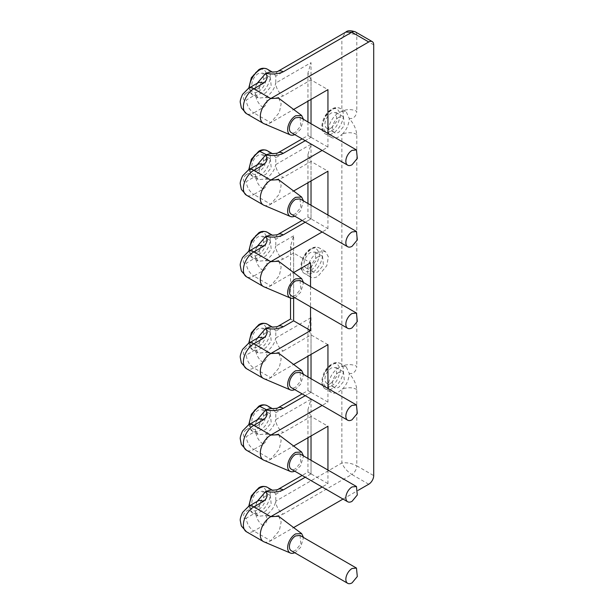 <?xml version="1.0" encoding="UTF-8"?>
<svg xmlns="http://www.w3.org/2000/svg" width="614" height="614" viewBox="0 0 614 614"><rect width="100%" height="100%" fill="white"/><g stroke="black" fill="none" stroke-linecap="round" stroke-linejoin="round"><path stroke-width="0.46" stroke-dasharray="3.07 2.3" d="M294.728 471.176A11.252 6.501 120 0 0 295.61 470.723L300.668 465.711L303.523 455.949M263.897 460.239A14.774 8.527 120 0 0 270.743 459.234L293.638 446.017M294.728 389.621A11.252 6.501 120 0 0 295.61 389.169L300.668 384.149L303.523 374.387M263.897 378.677A14.774 8.527 120 0 0 270.743 377.679L293.638 364.463M294.728 297.721A11.252 6.501 120 0 0 295.61 297.268L300.668 292.256L303.523 282.494M263.897 286.784A14.774 8.527 120 0 0 270.743 285.786L293.638 272.57M294.728 216.166A11.252 6.501 120 0 0 295.61 215.714L300.668 210.702L303.523 200.939M263.897 205.229A14.774 8.527 120 0 0 270.743 204.224L293.638 191.008M294.728 134.612A11.252 6.501 120 0 0 295.61 134.151L300.668 129.14L303.523 119.377M263.897 123.667A14.774 8.527 120 0 0 270.743 122.67L293.638 109.453M294.728 552.73A11.252 6.501 120 0 0 295.61 552.278L300.668 547.266L303.523 537.503M263.897 541.794A14.774 8.527 120 0 0 270.743 540.796L293.638 527.579M327.945 470.048L327.945 483.648L322.135 487.002M278.633 516.274L281.166 521.992L279.324 530.665L270.743 540.796L253.828 531.033A14.774 8.527 -60 0 1 246.444 531.762M343.026 499.059L358.277 490.256M278.633 98.148L281.166 103.866L279.324 112.539L270.743 122.67L253.828 112.907L263.222 107.481C267.174 104.487 268.026 101.126 265.77 97.396C272.225 98.7 278.05 98.209 283.238 95.922L311.029 79.881L327.945 89.644M327.945 133.476L327.945 147.076L322.135 150.43M278.633 179.702L281.166 185.42L279.324 194.093L270.743 204.224L253.828 194.461L263.222 189.043C267.174 186.05 268.026 182.688 265.77 178.958C272.225 180.255 278.05 179.764 283.238 177.484L311.029 161.436L327.945 171.199M327.945 215.038L327.945 228.638L322.135 231.992M278.633 261.265L281.166 266.983L279.324 275.655L270.743 285.786L253.828 276.016L263.222 270.597C267.174 267.604 268.026 264.243 265.77 260.513C272.225 261.817 278.05 261.326 283.238 259.039L293.622 253.045L310.538 262.807M310.538 286.546L310.538 306.846M278.633 353.157L281.166 358.875L279.324 367.548L270.743 377.679L253.828 367.916A14.774 8.527 -60 0 1 246.444 368.646M327.945 388.485L327.945 402.086L322.135 405.44M278.633 434.72L281.166 440.43L279.324 449.103L270.743 459.234L253.828 449.471L263.222 444.052C267.174 441.059 268.026 437.698 265.77 433.968C272.225 435.272 278.05 434.781 283.238 432.494L311.029 416.445L327.945 426.216M327.945 483.648L311.029 473.885C307.008 471.56 307.008 471.56 311.029 473.885C307.008 471.56 307.008 471.56 311.029 473.885L311.029 460.285M327.945 402.086L311.029 392.323C307.008 390.005 307.008 390.005 311.029 392.323C307.008 390.005 307.008 390.005 311.029 392.323L305.227 395.677M277.965 407.849A10.553 6.094 -120 0 0 275.778 412.677L311.029 392.323L311.029 317.661L307.944 328.06L311.029 334.891L327.945 344.654M305.227 222.222L311.029 218.876C307.008 216.55 307.008 216.55 311.029 218.876C307.008 216.55 307.008 216.55 311.029 218.876L327.945 228.638M327.945 147.076L311.029 137.313C307.008 134.988 307.008 134.988 311.029 137.313C307.008 134.988 307.008 134.988 311.029 137.313L305.227 140.667M277.965 489.404A10.553 6.094 -120 0 0 275.778 494.239L311.029 473.885L311.029 399.215L307.944 409.615L311.029 416.445L311.029 435.978M263.222 444.052A10.553 6.094 60 0 1 255.762 431.128L258.387 434.697L265.77 433.968C275.072 427.26 275.417 420.076 275.778 419.569A10.553 6.094 -120 0 0 283.238 432.494M300.008 453.923L300.845 462.388L295.61 468.712A8.796 5.073 -60 0 1 291.22 469.15M248.555 424.827A10.553 6.094 -120 0 0 246.367 429.654L255.762 424.236A10.553 6.094 60 0 1 257.941 419.408L256.69 421.181L255.762 424.236A14.774 8.527 120 0 0 255.762 431.128L246.367 436.546A10.553 6.094 -120 0 0 253.828 449.471A14.774 8.527 -60 0 1 246.444 450.208M257.274 419.792L256.69 421.181M311.029 399.215L275.778 419.569L275.778 412.677L273.153 409.108L270.981 408.44M263.222 362.498A10.553 6.094 60 0 1 255.762 349.573L258.387 353.142L265.77 352.405C275.072 345.697 275.417 338.514 275.778 338.015A10.553 6.094 -120 0 0 283.238 350.939C278.004 353.219 272.186 353.71 265.77 352.405C268.026 356.112 267.174 359.474 263.222 362.498L253.828 367.916A10.553 6.094 -120 0 1 246.367 354.992L255.762 349.573A14.774 8.527 -60 0 1 255.762 342.681A10.553 6.094 60 0 1 257.941 337.853L256.69 339.619L255.762 342.681L246.367 348.1A4.221 2.433 120 0 0 243.39 353.273A4.221 2.433 120 0 0 246.367 354.992M300.008 372.36L300.845 380.826L295.61 387.158A8.796 5.073 -60 0 1 291.22 387.587M257.274 338.237L256.69 339.619M277.965 326.295A10.553 6.094 -120 0 0 275.778 331.123L273.153 327.554L270.981 326.886M311.029 317.661L275.778 338.015L275.778 331.123L293.622 320.823C289.601 318.497 289.601 318.497 293.622 320.823L293.622 235.814L290.529 246.214L293.622 253.045L293.622 298.128M263.222 270.597A10.553 6.094 60 0 1 255.762 257.673L258.387 261.242L265.77 260.513C275.072 253.805 275.417 246.621 275.778 246.114A10.553 6.094 -120 0 0 283.238 259.039M300.008 280.468L300.845 288.933L295.61 295.257A8.796 5.073 -60 0 1 291.22 295.695M277.965 234.394A10.553 6.094 -120 0 0 275.778 239.222L273.153 235.661L270.981 234.985M248.555 251.372A10.553 6.094 -120 0 0 246.367 256.207L255.762 250.781A10.553 6.094 60 0 1 257.941 245.953L256.69 247.726L255.762 250.781A14.774 8.527 120 0 0 255.762 257.673L246.367 263.099A10.553 6.094 -120 0 0 253.828 276.016A14.774 8.527 -60 0 1 246.444 276.753M257.274 246.344L256.69 247.726M293.622 235.814L275.778 246.114L275.778 239.222L311.029 218.876L311.029 144.206L307.944 154.605L311.029 161.436L311.029 180.961M263.222 189.043A10.553 6.094 60 0 1 255.762 176.118L258.387 179.687L265.77 178.958C275.072 172.25 275.417 165.066 275.778 164.56A10.553 6.094 -120 0 0 283.238 177.484M300.008 198.905L300.845 207.371L295.61 213.703A8.796 5.073 -60 0 1 291.22 214.14M248.555 169.817A10.553 6.094 -120 0 0 246.367 174.645L255.762 169.226A10.553 6.094 60 0 1 257.941 164.398L256.69 166.171L255.762 169.226A14.774 8.527 120 0 0 255.762 176.118L246.367 181.537A10.553 6.094 -120 0 0 253.828 194.461A14.774 8.527 -60 0 1 246.444 195.191M257.274 164.782L256.69 166.171M277.965 152.84A10.553 6.094 -120 0 0 275.778 157.668L273.153 154.099L270.981 153.431M311.029 144.206L275.778 164.56L275.778 157.668L311.029 137.313L311.029 62.651L307.944 73.051L311.029 79.881L311.029 99.407M263.222 107.481A10.553 6.094 60 0 1 255.762 94.564L258.387 98.133L265.77 97.396C275.072 90.688 275.417 83.504 275.778 83.005A10.553 6.094 -120 0 0 283.238 95.922M300.008 117.351L300.845 125.816L295.61 132.148A8.796 5.073 -60 0 1 291.22 132.578M277.965 71.278A10.553 6.094 -120 0 0 275.778 76.113L273.153 72.544L270.981 71.876M373.703 44.845L356.795 35.082C351.822 32.887 346.849 33.847 341.868 37.953L345.812 32.105M248.555 88.262A10.553 6.094 -120 0 0 246.367 93.09L255.762 87.672A10.553 6.094 60 0 1 257.941 82.836L256.69 84.609L255.762 87.672A14.774 8.527 120 0 0 255.762 94.564L246.367 99.982A10.553 6.094 -120 0 0 253.828 112.907A14.774 8.527 -60 0 1 246.444 113.636M257.274 83.228L256.69 84.609M356.795 389.529A10.553 6.094 0 0 0 341.868 389.529C342.128 388.961 348.176 385.07 349.335 373.657L346.273 366.896L341.868 366.412A10.553 6.094 180 0 1 356.795 366.412C356.151 371.347 353.664 373.765 349.335 373.657C353.664 378.562 356.151 383.85 356.795 389.529L356.795 465.842L373.703 475.604M346.273 366.896L340.302 363.45C337.163 362.176 334.346 362.383 331.859 364.079C323.079 368.692 318.021 385.254 325.535 389.038A14.774 8.527 -60 0 1 323.271 377.203A14.774 8.527 -60 0 1 332.918 364.186A14.774 8.527 -60 0 1 340.302 363.45A14.774 8.527 -60 0 1 342.566 375.292A14.774 8.527 -60 0 1 332.918 388.309A14.774 8.527 -60 0 1 325.535 389.038L331.499 392.484A14.774 8.527 -60 0 0 338.89 391.755L341.868 389.529L341.868 462.971C346.849 462.357 351.822 463.309 356.795 465.842A7.038 4.06 -60 0 1 351.822 474.461C347.14 471.414 343.825 467.584 341.868 462.971L275.778 501.131A10.553 6.094 -120 0 0 283.238 514.048C278.004 516.336 272.186 516.827 265.77 515.522C275.072 508.814 275.417 501.63 275.778 501.131L275.778 494.239L273.153 490.67L270.981 490.003M356.795 134.512A10.553 6.094 0 0 0 341.868 134.512C342.128 133.952 348.176 130.061 349.335 118.648L346.273 111.886L341.868 111.395A10.553 6.094 180 0 1 356.795 111.395C356.151 116.338 353.664 118.755 349.335 118.648C353.664 123.552 356.151 128.84 356.795 134.512L356.795 366.412M263.222 525.607A10.553 6.094 60 0 1 255.762 512.69L258.387 516.251L265.77 515.522C268.026 519.229 267.174 522.591 263.222 525.607L253.828 531.033A10.553 6.094 -120 0 1 246.367 518.109L255.762 512.69A14.774 8.527 -60 0 1 255.762 505.798A10.553 6.094 60 0 1 257.941 500.963L256.69 502.736L255.762 505.798L246.367 511.216A4.221 2.433 120 0 0 243.39 516.382A4.221 2.433 120 0 0 246.367 518.109M300.008 535.477L300.845 543.943L295.61 550.274A8.796 5.073 -60 0 1 291.22 550.704M257.274 501.354L256.69 502.736M331.499 392.484A14.774 8.527 -60 0 1 329.234 380.649A14.774 8.527 -60 0 1 338.89 367.632L341.868 366.412L341.868 134.512L338.89 136.738A14.774 8.527 -60 0 1 331.499 137.475A14.774 8.527 -60 0 1 329.234 125.632A14.774 8.527 -60 0 1 338.89 112.615L341.868 111.395L341.868 37.953L275.778 76.113L275.778 83.005L311.029 62.651M317.998 252.185L325.382 251.456L328.367 256.798L326.794 265.678L317.998 276.308A14.774 8.527 -60 0 1 310.607 277.037A14.774 8.527 -60 0 1 308.343 265.202A14.774 8.527 -60 0 1 317.998 252.185M258.31 425.065L263.751 418.479L262.876 409.676L258.31 410.129A9.141 5.28 120 0 0 252.331 418.188A9.141 5.28 120 0 0 253.736 425.517A9.141 5.28 120 0 0 258.31 425.065M258.31 343.502L263.751 336.925L262.876 328.122L258.31 328.574A9.141 5.28 120 0 0 252.331 336.633A9.141 5.28 120 0 0 253.736 343.955A9.141 5.28 120 0 0 258.31 343.502M258.31 251.61L263.751 245.032L262.876 236.221L258.31 236.674A9.141 5.28 120 0 0 252.331 244.733A9.141 5.28 120 0 0 253.736 252.062A9.141 5.28 120 0 0 258.31 251.61M258.31 170.055L263.751 163.47L262.876 154.667L258.31 155.119A9.141 5.28 120 0 0 252.331 163.178A9.141 5.28 120 0 0 253.736 170.508A9.141 5.28 120 0 0 258.31 170.055M258.31 88.493L263.751 81.915L262.876 73.112L258.31 73.565A9.141 5.28 120 0 0 252.331 81.624A9.141 5.28 120 0 0 253.736 88.946A9.141 5.28 120 0 0 258.31 88.493M331.422 382.852L336.871 376.267L335.996 367.464L331.422 367.916A9.141 5.28 120 0 0 325.451 375.975A9.141 5.28 120 0 0 326.855 383.305A9.141 5.28 120 0 0 331.422 382.852M331.422 127.835L336.871 121.257L335.996 112.454L331.422 112.907A9.141 5.28 120 0 0 325.451 120.966A9.141 5.28 120 0 0 326.855 128.288A9.141 5.28 120 0 0 331.422 127.835M258.31 506.619L263.751 500.042L262.876 491.238L258.31 491.691A9.141 5.28 120 0 0 252.331 499.742A9.141 5.28 120 0 0 253.736 507.072A9.141 5.28 120 0 0 258.31 506.619M310.538 267.405L315.98 260.82L315.105 252.016L310.538 252.469A9.141 5.28 120 0 0 304.559 260.528A9.141 5.28 120 0 0 305.964 267.857A9.141 5.28 120 0 0 310.538 267.405M265.77 414.435A9.141 5.28 120 0 0 259.799 422.493A9.141 5.28 120 0 0 261.196 429.823A9.141 5.28 120 0 0 265.77 429.37L271.211 422.793L270.344 413.982L265.77 414.435M265.77 332.88A9.141 5.28 120 0 0 259.799 340.939A9.141 5.28 120 0 0 261.196 348.268A9.141 5.28 120 0 0 265.77 347.816L271.211 341.231L270.344 332.427L265.77 332.88M265.77 240.987A9.141 5.28 120 0 0 259.799 249.046A9.141 5.28 120 0 0 261.196 256.368A9.141 5.28 120 0 0 265.77 255.915L271.211 249.338L270.344 240.534L265.77 240.987M265.77 159.425A9.141 5.28 120 0 0 259.799 167.484A9.141 5.28 120 0 0 261.196 174.813A9.141 5.28 120 0 0 265.77 174.361L271.211 167.775L270.344 158.972L265.77 159.425M265.77 77.871A9.141 5.28 120 0 0 259.799 85.929A9.141 5.28 120 0 0 261.196 93.259A9.141 5.28 120 0 0 265.77 92.806L271.211 86.221L270.344 77.418L265.77 77.871M338.89 372.222A9.141 5.28 120 0 0 332.911 380.281A9.141 5.28 120 0 0 334.315 387.611A9.141 5.28 120 0 0 338.89 387.158L344.331 380.573L343.456 371.769L338.89 372.222M338.89 117.213A9.141 5.28 120 0 0 332.911 125.271A9.141 5.28 120 0 0 334.315 132.601A9.141 5.28 120 0 0 338.89 132.148L344.331 125.563L343.456 116.76L338.89 117.213M265.77 495.997A9.141 5.28 120 0 0 259.799 504.056A9.141 5.28 120 0 0 261.196 511.378A9.141 5.28 120 0 0 265.77 510.925L271.211 504.347L270.344 495.544L265.77 495.997M317.998 256.782A9.141 5.28 120 0 0 312.019 264.841A9.141 5.28 120 0 0 313.424 272.163A9.141 5.28 120 0 0 317.998 271.71L323.44 265.133L322.565 256.33L317.998 256.782M246.367 429.654A4.221 2.433 120 0 0 243.39 434.827A4.221 2.433 120 0 0 246.367 436.546M248.555 343.272A10.553 6.094 -120 0 0 246.367 348.1M246.367 256.207A4.221 2.433 120 0 0 243.39 261.372A4.221 2.433 120 0 0 246.367 263.099M246.367 174.645A4.221 2.433 120 0 0 243.39 179.818A4.221 2.433 120 0 0 246.367 181.537M246.367 93.09A4.221 2.433 120 0 0 243.39 98.255A4.221 2.433 120 0 0 246.367 99.982M248.555 506.389A10.553 6.094 -120 0 0 246.367 511.216M311.029 392.323L311.029 378.723M311.029 354.416L311.029 334.891L283.238 350.939M311.029 218.876L311.029 205.276M311.029 137.313L311.029 123.713M355.337 31.859A7.038 4.06 -60 0 1 356.795 35.082L356.795 111.395M368.73 484.223L351.822 474.461L283.238 514.048M311.029 473.885L305.227 477.239M267.19 405.662A14.774 8.527 -60 0 1 269.454 417.505A14.774 8.527 -60 0 1 259.799 430.521A14.774 8.527 -60 0 1 252.415 431.251A14.774 8.527 -60 0 1 249.353 424.366M267.19 324.108A14.774 8.527 -60 0 1 269.454 335.942A14.774 8.527 -60 0 1 259.799 348.959A14.774 8.527 -60 0 1 252.415 349.696A14.774 8.527 -60 0 1 249.353 342.812M267.19 232.215A14.774 8.527 -60 0 1 269.454 244.05A14.774 8.527 -60 0 1 259.799 257.066A14.774 8.527 -60 0 1 252.415 257.796A14.774 8.527 -60 0 1 249.353 250.911M267.19 150.653A14.774 8.527 -60 0 1 269.454 162.495A14.774 8.527 -60 0 1 259.799 175.512A14.774 8.527 -60 0 1 252.415 176.241A14.774 8.527 -60 0 1 249.353 169.357M267.19 69.098A14.774 8.527 -60 0 1 269.454 80.933A14.774 8.527 -60 0 1 259.799 93.95A14.774 8.527 -60 0 1 252.415 94.686A14.774 8.527 -60 0 1 249.353 87.794M332.918 109.169A14.774 8.527 -60 0 1 340.302 108.44A14.774 8.527 -60 0 1 342.566 120.275A14.774 8.527 -60 0 1 332.918 133.292A14.774 8.527 -60 0 1 325.535 134.029A14.774 8.527 -60 0 1 323.271 122.186A14.774 8.527 -60 0 1 332.918 109.169M267.19 487.224A14.774 8.527 -60 0 1 269.454 499.059A14.774 8.527 -60 0 1 259.799 512.076A14.774 8.527 -60 0 1 252.415 512.805A14.774 8.527 -60 0 1 249.353 505.921M312.027 272.862A14.774 8.527 -60 0 1 304.644 273.591A14.774 8.527 -60 0 1 302.38 261.756A14.774 8.527 -60 0 1 312.027 248.739A14.774 8.527 -60 0 1 319.41 248.01A14.774 8.527 -60 0 1 321.675 259.845A14.774 8.527 -60 0 1 312.027 272.862M259.952 406.483L258.31 407.259C254.073 409.116 251.088 414.281 249.353 422.762C251.088 429.24 254.073 430.967 258.31 427.935L264.396 421.657L266.975 409.999M258.31 325.704C254.073 327.554 251.088 332.727 249.353 341.207C251.088 347.685 254.073 349.412 258.31 346.38C262.539 344.523 265.524 339.35 267.259 330.869C265.524 324.392 262.539 322.672 258.31 325.704M258.31 254.48C262.539 252.623 265.524 247.457 267.259 238.976C265.524 232.499 262.539 230.772 258.31 233.804C254.073 235.661 251.088 240.834 249.353 249.315C251.088 255.792 254.073 257.512 258.31 254.48M259.952 151.474L258.31 152.249C254.073 154.106 251.088 159.272 249.353 167.752C251.088 174.23 254.073 175.957 258.31 172.925L264.396 166.647L266.975 154.989M258.31 91.363C262.539 89.514 265.524 84.341 267.259 75.86C265.524 69.382 262.539 67.655 258.31 70.687C254.073 72.544 251.088 77.717 249.353 86.198C251.088 92.676 254.073 94.395 258.31 91.363M331.422 385.722C335.658 383.865 338.644 378.692 340.379 370.211C338.644 363.734 335.658 362.014 331.422 365.046C327.193 366.903 324.207 372.069 322.473 380.55C324.207 387.027 327.193 388.754 331.422 385.722M331.422 130.713C335.658 128.856 338.644 123.683 340.379 115.202C338.644 108.724 335.658 107.005 331.422 110.036C327.193 111.886 324.207 117.059 322.473 125.54C324.207 132.018 327.193 133.745 331.422 130.713M258.31 488.813C254.073 490.67 251.088 495.843 249.353 504.324C251.088 510.802 254.073 512.521 258.31 509.49C262.539 507.64 265.524 502.467 267.259 493.986C265.524 487.508 262.539 485.781 258.31 488.813M310.538 249.599C306.302 251.456 303.316 256.629 301.581 265.11C303.316 271.588 306.302 273.307 310.538 270.275C314.767 268.418 317.753 263.252 319.487 254.772C317.753 248.294 314.767 246.567 310.538 249.599M307.944 409.615L307.944 437.759M307.944 458.497L307.944 472.097L302.134 475.451M307.944 376.942L307.944 390.542L302.134 393.896M307.944 328.06L307.944 356.204M290.529 246.214L290.529 298.089M307.944 203.487L307.944 217.087L302.134 220.441M307.944 154.605L307.944 182.749M307.944 121.933L307.944 135.533L302.134 138.887M307.944 73.051L307.944 101.195M272.14 408.525L273.153 409.108M248.777 424.696L252.415 431.251L258.387 434.697M248.777 343.142L252.415 349.696L258.387 353.142M272.14 326.97L273.153 327.554M272.14 235.07L273.153 235.661M248.777 251.249L252.415 257.796L258.387 261.242M272.14 153.515L273.153 154.099M248.777 169.687L252.415 176.241L258.387 179.687M272.14 71.961L273.153 72.544M248.777 88.132L252.415 94.686L258.387 98.133M331.499 137.475L325.535 134.029C318.021 130.245 323.079 113.674 331.859 109.069C334.346 107.373 337.163 107.166 340.302 108.44L346.273 111.886M248.777 506.258L252.415 512.805L258.387 516.251M272.14 490.079L273.153 490.67M325.382 251.456L319.41 248.01C316.271 246.736 313.455 246.943 310.976 248.632C302.188 253.244 297.138 269.815 304.644 273.591L310.607 277.037M253.736 425.517L261.196 429.823M262.876 409.676L270.344 413.982M253.736 343.955L261.196 348.268M262.876 328.122L270.344 332.427M253.736 252.062L261.196 256.368M262.876 236.221L270.344 240.534M253.736 170.508L261.196 174.813M262.876 154.667L270.344 158.972M253.736 88.946L261.196 93.259M262.876 73.112L270.344 77.418M326.855 383.305L334.315 387.611M335.996 367.464L343.456 371.769M326.855 128.288L334.315 132.601M335.996 112.454L343.456 116.76M253.736 507.072L261.196 511.378M262.876 491.238L270.344 495.544M305.964 267.857L313.424 272.163M315.105 252.016L322.565 256.33"/><path stroke-width="0.92" d="M303.523 455.949L301.627 452.042L295.61 452.341A11.252 6.501 120 0 0 287.651 466.126A11.252 6.501 120 0 0 290.399 471.483A11.252 6.501 120 0 0 294.728 471.176M322.135 405.44L270.743 435.111A14.774 8.527 120 0 0 260.298 453.209A14.774 8.527 120 0 0 263.36 459.97A14.774 8.527 120 0 0 263.897 460.239L290.399 471.483M303.523 374.387L301.627 370.48L295.61 370.787A11.252 6.501 120 0 0 287.651 384.571A11.252 6.501 120 0 0 290.399 389.928A11.252 6.501 120 0 0 294.728 389.621M310.538 306.846L310.538 330.585L270.743 353.557A14.774 8.527 120 0 0 260.298 371.647A14.774 8.527 120 0 0 263.36 378.408A14.774 8.527 120 0 0 263.897 378.677L290.399 389.928M303.523 282.494L301.627 278.587L295.61 278.894A11.252 6.501 120 0 0 287.651 292.678A11.252 6.501 120 0 0 290.399 298.036A11.252 6.501 120 0 0 294.728 297.721M322.135 231.992L270.743 261.664A14.774 8.527 120 0 0 260.298 279.754A14.774 8.527 120 0 0 263.36 286.515A14.774 8.527 120 0 0 263.897 286.784L290.399 298.036M303.523 200.939L301.627 197.033L295.61 197.332A11.252 6.501 120 0 0 287.651 211.116A11.252 6.501 120 0 0 290.399 216.473A11.252 6.501 120 0 0 294.728 216.166M322.135 150.43L270.743 180.102A14.774 8.527 120 0 0 260.298 198.192A14.774 8.527 120 0 0 263.36 204.961A14.774 8.527 120 0 0 263.897 205.229L290.399 216.473M303.523 119.377L301.627 115.47L295.61 115.777A11.252 6.501 120 0 0 287.651 129.562A11.252 6.501 120 0 0 290.399 134.919A11.252 6.501 120 0 0 294.728 134.612M358.277 490.256L368.73 484.223A7.038 4.06 120 0 0 373.703 475.604L373.703 44.845A7.038 4.06 120 0 0 372.245 41.622A7.038 4.06 120 0 0 368.73 41.975L270.743 98.547A14.774 8.527 120 0 0 260.298 116.637A14.774 8.527 120 0 0 263.36 123.399A14.774 8.527 120 0 0 263.897 123.667L290.399 134.919M303.523 537.503L301.627 533.597L295.61 533.904A11.252 6.501 120 0 0 287.651 547.688A11.252 6.501 120 0 0 290.399 553.045A11.252 6.501 120 0 0 294.728 552.73M322.135 487.002L270.743 516.673A14.774 8.527 120 0 0 260.298 534.763A14.774 8.527 120 0 0 263.36 541.525A14.774 8.527 120 0 0 263.897 541.794L290.399 553.045M293.638 446.017L327.945 426.216L327.945 470.048M263.36 541.525L246.444 531.762A14.774 8.527 -60 0 1 243.39 525.001A14.774 8.527 -60 0 1 253.828 506.911L270.743 516.673L278.633 516.274L301.627 533.597M293.638 527.579L343.026 499.059M263.36 123.399L246.444 113.636A14.774 8.527 -60 0 1 243.39 106.874A14.774 8.527 -60 0 1 253.828 88.784L270.743 98.547L278.633 98.148L301.627 115.47M293.638 109.453L327.945 89.644L327.945 133.476M263.36 204.961L246.444 195.191A14.774 8.527 -60 0 1 243.39 188.429A14.774 8.527 -60 0 1 253.828 170.339L270.743 180.102L278.633 179.702L301.627 197.033M293.638 191.008L327.945 171.199L327.945 215.038M263.36 286.515L246.444 276.753A14.774 8.527 -60 0 1 243.39 269.991A14.774 8.527 -60 0 1 253.828 251.893L270.743 261.664L278.633 261.265L301.627 278.587M293.638 272.57L310.538 262.807L310.538 286.546M263.36 378.408L246.444 368.646A14.774 8.527 -60 0 1 243.39 361.884A14.774 8.527 -60 0 1 253.828 343.794L270.743 353.557L278.633 353.157L301.627 370.48M293.638 364.463L327.945 344.654L327.945 388.485M263.36 459.97L246.444 450.208A14.774 8.527 -60 0 1 243.39 443.438A14.774 8.527 -60 0 1 253.828 425.349L270.743 435.111L278.633 434.72L301.627 452.042M305.227 395.677L283.238 408.371C278.058 410.659 272.232 411.142 265.77 409.845C268.026 413.567 267.174 416.937 263.222 419.93L253.828 425.349A10.553 6.094 -120 0 0 248.555 424.827L242.584 430.913C240.688 435.165 239.928 437.905 240.297 439.133L241.348 444.413L246.444 450.208M310.538 330.585L293.622 320.823L283.238 326.817C278.058 329.096 272.232 329.588 265.77 328.283C268.026 332.013 267.174 335.374 263.222 338.375L253.828 343.794A10.553 6.094 -120 0 0 248.555 343.272L242.584 349.358C240.688 353.603 239.928 356.343 240.297 357.578L241.348 362.859L246.444 368.646M263.222 246.475L253.828 251.893A10.553 6.094 -120 0 0 248.555 251.372L257.941 245.953A10.553 6.094 60 0 1 263.222 246.475C267.174 243.451 268.026 240.089 265.77 236.39L257.274 246.344M305.227 140.667L283.238 153.362C278.058 155.641 272.232 156.133 265.77 154.835C268.026 158.558 267.174 161.919 263.222 164.92L253.828 170.339A10.553 6.094 -120 0 0 248.555 169.817L242.584 175.903C240.688 180.148 239.928 182.888 240.297 184.123L241.348 189.404L246.444 195.191M305.227 477.239L283.238 489.926C278.058 492.213 272.232 492.704 265.77 491.4C268.026 495.13 267.174 498.491 263.222 501.484L253.828 506.911A10.553 6.094 -120 0 0 248.555 506.389L242.584 512.467C240.688 516.719 239.928 519.459 240.297 520.695L241.348 525.975L246.444 531.762M347.67 501.745L291.22 469.15A8.796 5.073 -60 0 1 289.869 462.104A8.796 5.073 -60 0 1 295.61 454.352L300.008 453.923L356.465 486.511L352.068 486.948A8.796 5.073 120 0 0 346.327 494.7A8.796 5.073 120 0 0 347.67 501.745A8.796 5.073 120 0 0 352.068 501.308L357.302 494.976L356.465 486.511M248.555 424.827L257.941 419.408A10.553 6.094 60 0 1 263.222 419.93M283.238 408.371A10.553 6.094 -120 0 0 277.965 407.849C277.988 408.31 272.447 408.832 270.981 408.44L265.77 409.845L257.274 419.792M277.965 407.849L302.134 393.896M347.67 420.183L291.22 387.587A8.796 5.073 -60 0 1 289.869 380.542A8.796 5.073 -60 0 1 295.61 372.798L300.008 372.36L356.465 404.956L352.068 405.394A8.796 5.073 120 0 0 346.327 413.138A8.796 5.073 120 0 0 347.67 420.183A8.796 5.073 120 0 0 352.068 419.746L357.302 413.422L356.465 404.956M248.555 343.272L257.949 337.846A10.553 6.094 60 0 1 257.941 337.846A10.553 6.094 60 0 1 263.222 338.375M283.238 326.817A10.553 6.094 -120 0 0 277.965 326.295C277.988 326.748 272.447 327.27 270.981 326.886L265.77 328.283L257.274 338.237M277.965 326.295L290.529 319.034L290.529 298.089M293.622 320.823C289.601 318.497 289.601 318.497 293.622 320.823L293.622 298.128M347.67 328.29L291.22 295.695A8.796 5.073 -60 0 1 289.869 288.649A8.796 5.073 -60 0 1 295.61 280.897L300.008 280.468L356.465 313.063L352.068 313.493A8.796 5.073 120 0 0 346.327 321.245A8.796 5.073 120 0 0 347.67 328.29A8.796 5.073 120 0 0 352.068 327.853L357.302 321.529L356.465 313.063M283.238 234.916A10.553 6.094 -120 0 0 277.965 234.394L277.965 234.394C277.988 234.855 272.447 235.377 270.981 234.985L265.77 236.39C272.186 237.695 278.004 237.204 283.238 234.916L305.227 222.222M347.67 246.728L291.22 214.14A8.796 5.073 -60 0 1 289.869 207.095A8.796 5.073 -60 0 1 295.61 199.343L300.008 198.905L356.465 231.501L352.068 231.938A8.796 5.073 120 0 0 346.327 239.683A8.796 5.073 120 0 0 347.67 246.728A8.796 5.073 120 0 0 352.068 246.298L357.302 239.967L356.465 231.501M248.555 169.817L257.941 164.398A10.553 6.094 60 0 1 263.222 164.92M283.238 153.362A10.553 6.094 -120 0 0 277.965 152.84C277.988 153.3 272.447 153.822 270.981 153.431L265.77 154.835L257.274 164.782M277.965 152.84L302.134 138.887M347.67 165.174L291.22 132.578A8.796 5.073 -60 0 1 289.869 125.532A8.796 5.073 -60 0 1 295.61 117.788L300.008 117.351L356.465 149.946L352.068 150.376A8.796 5.073 120 0 0 346.327 158.128A8.796 5.073 120 0 0 347.67 165.174A8.796 5.073 120 0 0 352.068 164.736L357.302 158.412L356.465 149.946M263.222 83.358L253.828 88.784A10.553 6.094 -120 0 0 248.555 88.262L257.941 82.836A10.553 6.094 60 0 1 263.222 83.358C267.174 80.342 268.026 76.98 265.77 73.273C272.186 74.578 278.004 74.087 283.238 71.8A10.553 6.094 -120 0 0 277.965 71.278L277.965 71.278C277.988 71.738 272.447 72.26 270.981 71.876L265.77 73.273L257.274 83.228M283.238 71.8L351.822 32.212A7.038 4.06 -60 0 1 355.337 31.859C350.717 30.316 347.539 30.393 345.812 32.105L351.822 32.212L368.73 41.975M347.67 583.3L291.22 550.704A8.796 5.073 -60 0 1 289.869 543.659A8.796 5.073 -60 0 1 295.61 535.915L300.008 535.477L356.465 568.073L352.068 568.503A8.796 5.073 120 0 0 346.327 576.254A8.796 5.073 120 0 0 347.67 583.3A8.796 5.073 120 0 0 352.068 582.863L357.302 576.538L356.465 568.073M248.555 506.389L257.941 500.963A10.553 6.094 60 0 1 263.222 501.484M283.238 489.926A10.553 6.094 -120 0 0 277.965 489.404C277.988 489.865 272.447 490.386 270.981 490.003L265.77 491.4L257.274 501.354M277.965 489.404L302.134 475.451M311.029 460.285L311.029 435.978M311.029 378.723L311.029 354.416M311.029 205.276L311.029 180.961M311.029 123.713L311.029 99.407M355.337 31.859L372.245 41.622M249.353 424.366A14.774 8.527 -60 0 1 259.799 406.399A14.774 8.527 -60 0 1 267.19 405.662L272.14 408.525M249.353 342.812A14.774 8.527 -60 0 1 259.799 324.837A14.774 8.527 -60 0 1 267.19 324.108L272.14 326.97M249.353 250.911A14.774 8.527 -60 0 1 259.799 232.944A14.774 8.527 -60 0 1 267.19 232.215L272.14 235.07M249.353 169.357A14.774 8.527 -60 0 1 259.799 151.389A14.774 8.527 -60 0 1 267.19 150.653L272.14 153.515M249.353 87.794A14.774 8.527 -60 0 1 259.799 69.827A14.774 8.527 -60 0 1 267.19 69.098L272.14 71.961M249.353 505.921A14.774 8.527 -60 0 1 259.799 487.953A14.774 8.527 -60 0 1 267.19 487.224L272.14 490.079M266.975 409.999L259.952 406.483M266.975 154.989L259.952 151.474M246.444 276.753L241.348 270.966L240.297 265.678C239.928 264.45 240.688 261.71 242.584 257.458L248.555 251.372M246.444 113.636L241.348 107.849L240.297 102.569C239.928 101.333 240.688 98.593 242.584 94.349L248.555 88.262M307.944 437.759L307.944 458.497M307.944 356.204L307.944 376.942M302.134 220.441L277.965 234.394M307.944 182.749L307.944 203.487M307.944 101.195L307.944 121.933M345.812 32.105L277.965 71.278M248.777 424.696L251.356 414.266L258.747 406.291C261.234 404.603 264.043 404.388 267.19 405.662M248.777 343.142L251.356 332.704L258.747 324.737C261.234 323.041 264.043 322.834 267.19 324.108M248.777 251.249L251.356 240.811L258.747 232.836C261.234 231.148 264.043 230.941 267.19 232.215M248.777 169.687L251.356 159.249L258.747 151.282C261.234 149.586 264.043 149.379 267.19 150.653M248.777 88.132L251.356 77.694L258.747 69.727C261.234 68.031 264.043 67.824 267.19 69.098M248.777 506.258L251.356 495.82L258.747 487.854C261.234 486.158 264.043 485.95 267.19 487.224"/></g></svg>
